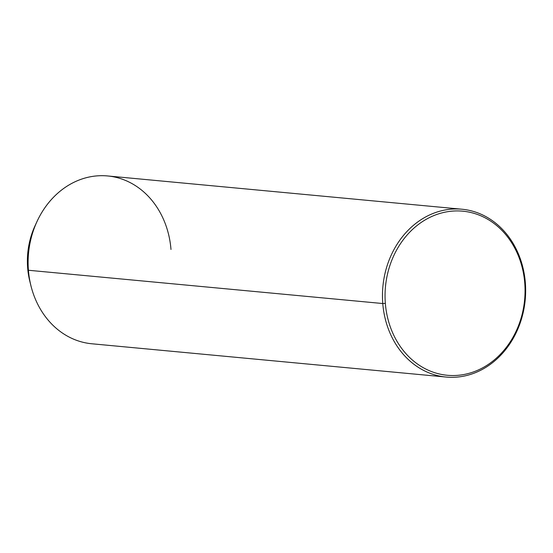 <?xml version="1.0" encoding="UTF-8"?>
<svg xmlns="http://www.w3.org/2000/svg" width="553" height="553" viewBox="0 0 553 553"><rect width="100%" height="100%" fill="white"/><g stroke="black" fill="none" stroke-linecap="round" stroke-linejoin="round"><path stroke-width="0.83" d="M446.181 377.049L91.819 343.772A84.284 71.475 -84.6 0 1 28.417 270.258L27.65 267.908A73.044 61.943 -84.6 0 1 35.06 225.728L36.968 221.587A84.284 71.475 95.4 0 0 28.417 270.258A84.284 71.475 95.4 0 0 30.94 285.783L29.834 281.366A73.044 61.943 -84.6 0 1 27.65 267.908L28.417 270.258A84.284 71.475 -84.6 0 1 107.579 175.951L461.942 209.228A84.284 71.475 95.4 0 0 382.773 303.535L28.417 270.258L382.773 303.535A84.284 71.475 95.4 0 0 446.181 377.049A84.284 71.475 95.4 0 0 525.35 282.742A84.284 71.475 95.4 0 0 461.942 209.228M170.988 249.465A84.284 71.475 95.4 0 0 114.271 176.953A84.284 71.475 95.4 0 0 36.968 221.587M36.007 223.751A73.044 61.943 95.4 0 0 27.65 267.908A73.044 61.943 95.4 0 0 30.394 283.482M524.756 283.067A82.411 69.885 -84.6 0 1 461.555 374.906A82.411 69.885 -84.6 0 1 385.344 303.397A82.411 69.885 -84.6 0 1 448.545 211.55A82.411 69.885 -84.6 0 1 524.756 283.067L525.35 282.742A84.284 71.475 -84.6 0 1 460.711 376.669A84.284 71.475 -84.6 0 1 382.773 303.535L385.344 303.397A82.411 69.885 95.4 0 0 461.555 374.906A82.411 69.885 95.4 0 0 524.756 283.067A82.411 69.885 95.4 0 0 448.545 211.55A82.411 69.885 95.4 0 0 385.344 303.397L382.773 303.535A84.284 71.475 -84.6 0 1 447.412 209.608A84.284 71.475 -84.6 0 1 525.35 282.742L524.756 283.067"/></g></svg>
